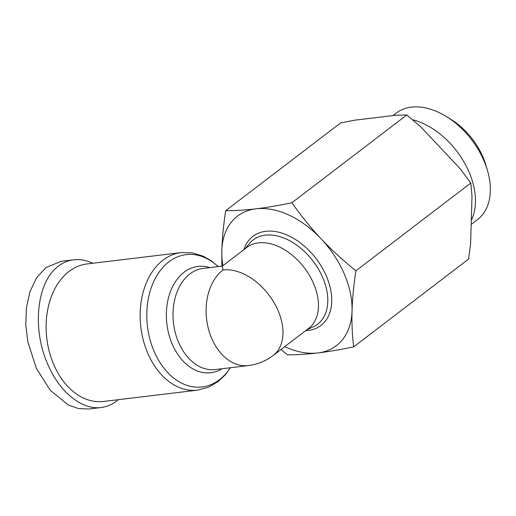 <?xml version="1.0" encoding="UTF-8"?>
<svg xmlns="http://www.w3.org/2000/svg" width="516" height="516" viewBox="0 0 516 516"><rect width="100%" height="100%" fill="white"/><g stroke="black" fill="none" stroke-linecap="round" stroke-linejoin="round"><path stroke-width="0.77" d="M273.183 355.472L308.665 328.37A50.923 33.34 -127.4 0 0 313.599 283.587A50.923 33.34 -127.4 0 0 246.835 247.441L222.37 266.133L222.97 269.971A50.923 33.34 -127.4 0 1 278.118 310.697A50.923 33.34 -127.4 0 1 273.183 355.472A50.923 50.923 0 0 1 248.357 365.567A50.923 35.907 -96.9 0 1 211.689 338.373A50.923 35.907 -96.9 0 1 222.97 269.971M53.709 364.483A69.254 48.833 -96.9 0 1 47.943 345.675A69.254 48.833 -96.9 0 1 46.221 331.349A69.254 48.833 -96.9 0 1 87.023 263.947L181.058 252.627A69.254 48.833 83.1 0 0 147.737 353.163A69.254 48.833 83.1 0 0 197.615 390.141L103.581 401.461A69.254 48.833 -96.9 0 1 53.709 364.483M118.216 399.7L116.371 401.216C111.74 404.731 106.677 406.827 101.181 407.511L88.636 409.02L78.4 408.562L68.37 405.015L50.271 390.328L36.372 368.385L27.858 341.927L25.8 324.983L26.393 307.884L29.928 291.811L36.539 277.885L45.918 267.611L61.101 261.315L73.646 259.8C79.916 259.077 86.295 260.225 92.783 263.257M101.181 407.511C81.799 410.168 59.404 391.979 47.653 364.032C31.734 328.26 36.881 281.581 58.463 266.101C63.094 262.579 68.157 260.483 73.646 259.8M284.748 346.642A81.476 53.348 -127.4 0 0 317.811 352.957A81.476 53.348 -127.4 0 0 352.041 310.942C351.706 323.371 352.254 335.342 353.679 346.862L468.567 259.096L470.631 243.462L472.011 196.17L470.792 183.045L460.337 168.925L420.534 126.588L406.795 114.971L395.914 115.229L354.731 120.183L340.566 122.95L225.685 210.715C235.109 210.741 245.229 210.115 256.039 208.832C266.914 207.503 278.872 205.471 291.908 202.743C300.957 215.669 310.703 227.711 321.152 238.882C331.665 250.008 343.25 260.651 355.905 270.816C353.724 285.09 352.434 298.467 352.041 310.942A81.476 53.348 -127.4 0 0 344.282 273.99A81.476 53.348 -127.4 0 0 321.152 238.882A81.476 53.348 -127.4 0 0 256.039 208.832A81.476 53.348 -127.4 0 0 221.815 250.847A81.476 53.348 -127.4 0 0 222.918 265.708M412.568 119.731A66.996 43.866 52.6 0 1 469.063 172.099A66.996 43.866 52.6 0 1 471.308 220.274M392.947 115.584L396.12 113.159A66.996 43.866 52.6 0 1 446.663 116.732A66.996 43.866 52.6 0 1 483.956 160.721A66.996 43.866 52.6 0 1 487.31 169.932A66.996 43.866 52.6 0 1 477.468 219.642L471.185 224.441M487.31 169.932L485.75 164.727A56.812 37.197 -127.4 0 0 482.905 156.909A56.812 37.197 -127.4 0 0 451.281 119.609L446.663 116.732M406.795 114.971L291.908 202.743M470.792 183.045L355.905 270.816M353.679 346.862C340.644 349.596 328.686 351.628 317.811 352.957C307.001 354.234 296.881 354.866 287.451 354.84L280.994 349.506M221.854 266.179L221.815 250.847C222.209 238.366 223.499 224.995 225.685 210.715M46.221 331.349L46.227 331.562A67.215 47.401 83.1 0 0 47.904 345.462L47.943 345.675M27.858 341.927L25.8 324.983M230.317 367.74A66.641 46.995 -96.9 0 1 154.103 351.383A66.641 46.995 -96.9 0 1 160.147 270.732A66.641 46.995 -96.9 0 1 218.139 266.624M209.864 267.623A53.535 37.752 83.1 0 0 172.499 286.838A53.535 37.752 83.1 0 0 172.228 344.14A53.535 37.752 83.1 0 0 222.035 368.734M248.357 365.567L215.262 369.553A50.923 35.907 -96.9 0 1 178.594 342.36A50.923 35.907 -96.9 0 1 203.091 268.436L222.396 266.114M244.913 248.912L249.544 243.404A53.045 34.727 52.6 0 1 322.732 277.569A53.045 34.727 52.6 0 1 313.27 326.822L306.743 329.84M305.646 330.672A56.057 36.7 -127.4 0 0 326.383 276.144A56.057 36.7 -127.4 0 0 282.078 233.168A56.057 36.7 -127.4 0 0 243.816 249.744M230.465 367.721L224.847 375.248L218.326 381.401L208.47 387.239L197.615 390.141M181.058 252.627L192.339 252.879L203.349 256.246L211.128 260.683L218.294 266.604"/></g></svg>
